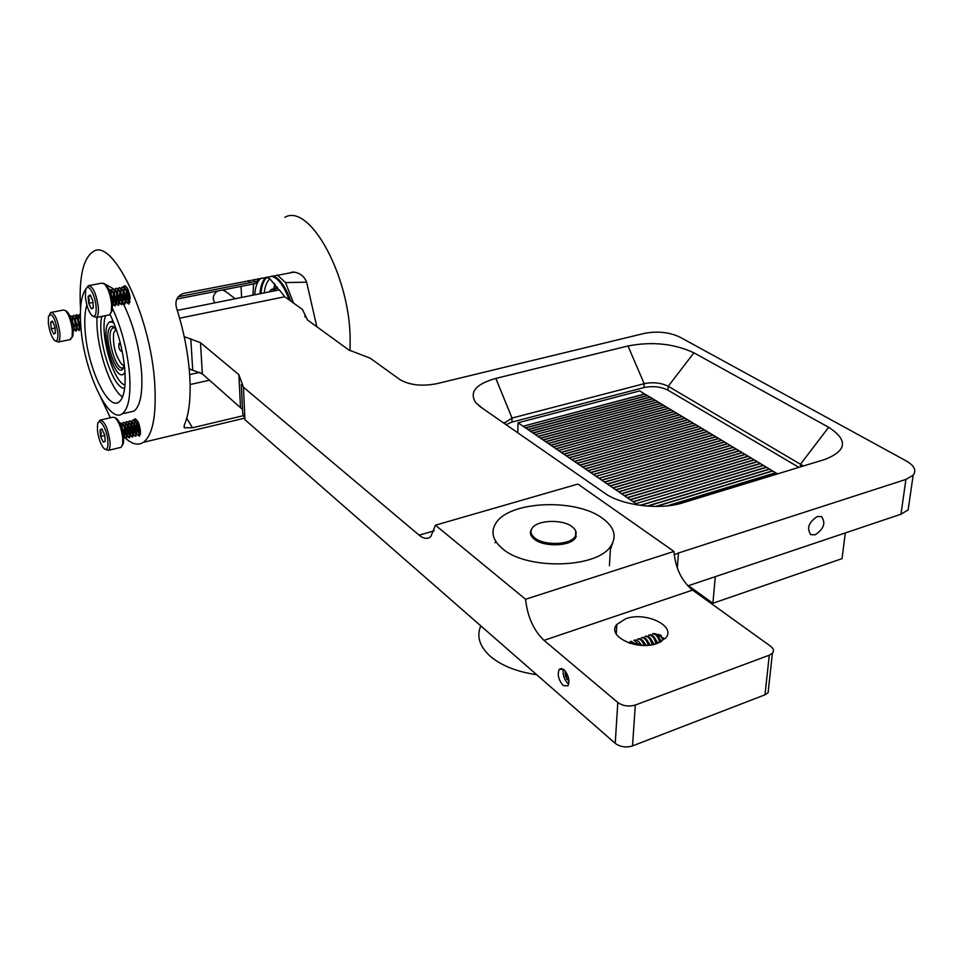 <?xml version="1.0" encoding="UTF-8"?>
<svg xmlns="http://www.w3.org/2000/svg" width="963" height="963" viewBox="0 0 963 963"><rect width="100%" height="100%" fill="white"/><g stroke="black" fill="none" stroke-linecap="round" stroke-linejoin="round"><path stroke-width="1.44" d="M625.649 618.788L616.85 624.445C606.16 636.218 637.47 651.217 657.344 643.38L665.662 638.06C676.652 625.95 645.318 611.216 625.649 618.788M658.56 634.448L661.316 635.472M563.921 669.622L559.286 669.285C557.144 674.425 558.444 679.842 563.186 685.548L567.881 685.897C570 680.709 568.676 675.28 563.921 669.622M817.31 516.517C808.571 522.367 806.428 528.41 810.882 534.67L815.155 534.802C823.883 528.928 826.001 522.873 821.511 516.637L817.31 516.517M214.869 302.827C212.101 298.566 212.967 294.63 217.469 291.031M177.288 310.399L279.306 289.863L284.795 296.76L179.624 318.187M252.932 295.172L253.582 283.88L255.327 283.543L257.723 281.088L178.215 296.76M247.948 280.739L250.392 282.52M222.682 289.995L225.571 291.416M241.605 297.447L241.075 286.36M909.192 502.65L908.145 509.896L900.971 514.218L905.918 479.43L913.153 475.228C916.716 470.45 914.369 465.671 906.135 460.88L679.661 336.99C669.104 332.139 657.344 330.947 644.379 333.379L436.721 383.707C421.818 386.512 409.588 385.152 400.03 379.663L370.153 358.164L348.823 349.966L307.486 319.957L302.43 309.448L284.795 296.76M242.52 409.456L202.338 373.885L189.205 368.853M184.21 336.653L200.497 342.696L202.338 373.885M240.461 406.843L238.872 374.691L200.497 342.696M238.872 374.691L243.41 387.198L244.975 419.736L242.7 413.247L241.304 384.598M768.594 688.148L768.089 692.77L764.995 694.805L769.281 655.201L635.327 705.024L632.522 745.916C626.034 747.854 620.268 746.987 615.225 743.352L617.801 702.496L544.023 640.359C533.622 630.392 527.471 616.705 525.569 599.275L435.432 525.184L577.908 484.064L673.956 551.426L525.569 599.275M673.956 551.426C675.388 568.11 681.587 581.002 692.566 590.09L544.023 640.359M610.386 549.343L612.721 542.903M435.432 525.184L430.858 536.523C427.548 539.316 423.636 538.859 419.122 535.175L243.41 387.198M900.971 514.218L687.847 585.901M905.918 479.43L678.47 553.003L677.29 568.001M674.196 554.724L678.47 553.003M769.281 655.201L772.41 653.227C774.228 650.904 773.602 648.556 770.532 646.185L692.566 590.09M632.522 745.916L764.995 694.805M617.801 702.496C622.917 706.06 628.755 706.902 635.327 705.024M615.225 743.352L244.975 419.736M506.069 424.671L511.919 422.083L643.946 387.571C652.794 385.778 660.799 386.644 667.949 390.171L798.917 467.38M627.996 345.97C652.144 341.335 674.112 343.622 693.914 352.819L828.662 427.295C848.114 439.874 846.995 450.552 825.291 459.303L679.878 503.709C656.272 509.933 620.87 504.889 604.812 493.212L480.537 406.952L475.746 402.666C469.017 392.158 475.722 384.081 495.837 378.411L627.996 345.97L644.199 383.683L512.039 418.062L504.07 423.287M803.407 465.996L668.226 386.283C661.063 382.768 653.058 381.902 644.199 383.683L643.946 387.571M289.189 299.914C285.289 289.177 280.714 281.858 275.478 277.958L271.494 276.104M278.921 289.947L270.122 279.017L266.149 277.163M266.294 277.188C262.779 279.884 260.66 285.409 259.938 293.763M261.093 278.151C257.53 280.799 255.388 286.348 254.677 294.822M116.09 329.286L113.622 333.078C112.755 345.645 115.5 356.093 121.856 364.411L124.287 365.302M124.119 366L122.638 364.953M115.199 329.755L115.632 328.72M120.784 344.959L119.087 343.394C118.365 347.005 119.075 349.641 121.23 351.278L121.747 349.22M284.229 286.661L283.194 286.938M274.924 283.796L273.685 288.912M278.536 279.378L275.382 277.886M269.965 278.909C266.956 281.28 265.042 285.951 264.235 292.896M277.067 290.308L271.554 289.333L268.966 291.945M272.565 275.899L276.55 277.753C282.039 281.858 286.757 289.622 290.718 301.022M260.997 293.546C261.671 285.614 263.633 280.221 266.883 277.344M258.168 278.728L257.627 281.1M257.578 281.316L257.241 283.254M97.034 317.345C95.53 343.671 108.927 386.945 121.603 396.311L122.542 397.021M124.997 372.296L123.336 374.246C115.066 380.698 101.127 336.063 107.627 324.182L109.553 321.835L113.694 322.617M124.347 364.977L123.42 367.854C117.811 380.277 103.197 339.662 109.204 328.527C110.456 325.988 112.214 325.663 114.477 327.54L116.294 329.551M114.85 327.877L112.719 327.914L111.275 329.659C106.303 338.591 116.884 372.476 123.156 367.589L123.77 367.084M124.648 388.282C112.767 389.233 96.493 337.748 101.801 316.394M105.533 315.647C99.358 332.801 113.14 382.106 124.973 385.056M350.002 350.737L350.147 340.204C350.279 276.429 309.749 202.796 284.819 217.277M242.507 415.884L192.528 427.765L184.463 427.765L184.258 425.128C189.145 414.174 190.987 397.719 189.747 375.787C188.242 353.517 183.861 331.007 176.614 308.268C174.604 300.685 177.084 295.689 184.041 293.294L294.136 272.108C300.227 273.095 304.38 276.453 306.631 282.183L285.529 282.592L277.308 274.961M100.874 397.755L110.348 417.786M123.601 436.468L126.165 438.538L126.538 433.916C125.046 426.826 122.915 423.226 120.134 423.118L119.918 423.275M125.936 438.659C132.497 444.352 138.311 445.568 143.379 442.318C152.78 435.083 156.56 415.498 154.718 383.551C150.878 316.622 112.767 237.355 93.242 251.56C83.035 258.337 78.797 277.476 80.531 308.967M253.895 281.834L254.364 279.475M86.887 305.066C84.78 311.663 84.238 320.799 85.274 332.476C88.018 368.263 107.952 410.503 118.798 402.161C123.998 398.201 125.997 387.331 124.793 369.551C122.843 349.22 117.919 330.887 110.023 314.528M285.529 282.592L293.534 303.044M87.007 287.504C81.253 293.92 79.243 307.57 80.988 328.467C84.419 372.344 108.843 424.153 122.205 413.825C128.524 408.986 130.968 395.709 129.548 374.005C127.321 350.267 121.663 328.467 112.551 308.605M129.283 412.2L133.893 411.153C140.321 406.302 142.873 393.048 141.525 371.393C139.117 345.633 132.846 322.653 122.686 302.454M136.481 434.072L139.491 436.227L140.49 431.027C139.262 423.154 137.3 419.134 134.591 418.929L133.881 420.012M133.544 423.335L129.873 420.867L128.922 422.227M125.912 301.973L128.873 304.079L130.113 297.988C128.946 290.116 127.008 286.071 124.287 285.842L123.469 286.926M123.156 293.149L125.515 301.263M136.096 433.988C134.7 432.881 133.857 430.076 133.556 425.562L133.616 424.49M134.001 427.103L136.072 433.326M122.313 301.744L121.085 299.553M120.279 298.181L117.895 294.473M116.836 292.981L115.066 290.718M113.333 288.768L103.51 283.266M316.839 326.746L306.631 282.183M209.621 380.168L190.12 384.55M647.569 395.649L649.965 397.093L527.88 429.486L525.593 427.921L647.569 395.649M650.181 397.225L652.589 398.682L530.372 431.195L528.073 429.63L650.181 397.225M652.806 398.802L655.225 400.259L532.876 432.917L530.577 431.34L652.806 398.802M655.43 400.391L657.861 401.848L535.392 434.638L533.081 433.061L655.43 400.391M535.597 434.782L537.92 436.371L660.522 403.449L658.078 401.98L535.392 434.638M660.726 403.581L663.182 405.05L540.448 438.117L538.112 436.516L660.726 403.581M663.387 405.182L665.854 406.663L542.988 439.862L540.652 438.249L663.387 405.182M666.071 406.795L668.539 408.276L545.552 441.608L543.192 439.995L666.071 406.795M668.743 408.408L671.223 409.901L548.116 443.365L545.756 441.752L668.743 408.408M671.44 410.033L673.931 411.526L550.692 445.135L548.32 443.51L671.44 410.033M674.148 411.658L676.64 413.163L553.268 446.904L550.896 445.279L674.148 411.658M676.857 413.296L679.372 414.8L555.868 448.686L553.484 447.049L676.857 413.296M679.589 414.933L682.105 416.449L558.468 450.479L556.072 448.83L679.589 414.933M558.684 450.624L561.092 452.273L684.849 418.098L682.322 416.582L558.468 450.479M685.066 418.231L687.606 419.76L563.716 454.079L561.297 452.417L685.066 418.231M687.823 419.892L690.375 421.433L566.352 455.884L563.933 454.223L687.823 419.892M690.591 421.565L693.143 423.106L569.001 457.702L566.569 456.029L690.591 421.565M693.372 423.239L695.936 424.779L571.661 459.532L569.217 457.846L693.372 423.239M571.878 459.676L574.333 461.361L698.741 426.465L696.165 424.912L571.661 459.532M698.957 426.597L701.545 428.162L577.018 463.203L574.55 461.506L698.957 426.597M701.774 428.294L704.362 429.859L579.702 465.045L577.234 463.347L701.774 428.294M704.591 429.992L707.203 431.556L582.41 466.899L579.919 465.189L704.591 429.992M707.432 431.701L710.044 433.278L585.119 468.764L582.627 467.043L707.432 431.701M710.273 433.41L712.897 434.987L587.851 470.63L585.348 468.909L710.273 433.41M713.126 435.132L715.762 436.721L590.584 472.508L588.068 470.775L713.126 435.132M715.99 436.853L718.639 438.454L593.34 474.398L590.801 472.652L715.99 436.853M718.867 438.586L721.528 440.187L596.097 476.288L593.557 474.542L718.867 438.586M596.314 476.432L598.866 478.19L724.429 441.933L721.769 440.332L596.097 476.288M724.67 442.077L727.342 443.69L601.646 480.092L599.082 478.334L724.67 442.077M727.583 443.835L730.267 445.448L604.439 482.018L601.875 480.248L727.583 443.835M730.496 445.592L733.204 447.217L607.244 483.944L604.668 482.162L730.496 445.592M733.433 447.362L736.153 448.999L610.061 485.87L607.472 484.088L733.433 447.362M736.382 449.131L739.115 450.78L612.901 487.808L610.289 486.026L736.382 449.131M739.343 450.913L742.076 452.562L615.742 489.758L613.118 487.964L739.343 450.913M742.317 452.706L745.061 454.355L618.595 491.72L615.971 489.914L742.317 452.706M745.302 454.5L748.058 456.161L621.46 493.682L618.824 491.876L745.302 454.5M748.299 456.306L751.068 457.979L624.337 495.656L621.689 493.838L748.299 456.306M751.309 458.123L754.089 459.796L627.226 497.642L624.566 495.813L751.309 458.123M754.33 459.941L757.111 461.614L630.127 499.628L627.455 497.799L754.33 459.941M757.363 461.771L760.156 463.456L633.04 501.627L630.356 499.797L757.363 461.771M760.409 463.6L763.214 465.298L635.965 503.637L633.281 501.795L760.409 463.6M639.998 505.334L766.283 467.139L763.466 465.442L635.965 503.637M636.206 503.805L638.012 505.045M640.527 505.394L766.536 467.284L769.365 468.993L647.136 506.081M647.75 506.129L769.618 469.15L772.458 470.859L655.647 506.418M656.417 506.418L772.711 471.003L775.564 472.725L666.998 505.888M668.178 505.768L775.817 472.881L777.538 473.916M845.297 532.948L842.047 558.636L712.897 603.271L715.292 576.668M688.437 585.697L712.897 603.271M517.805 432.82L518.094 422.781L639.685 390.906L644.825 394.12M644.957 394.084L647.353 395.528L525.401 427.789L523.114 426.224L644.957 394.084M523.114 426.224L644.753 393.963M518.094 422.781L522.921 426.091M531.6 529.144C529.385 532.575 530.288 535.922 534.309 539.184C543.794 547.213 570.108 546.442 575.368 538.016L575.778 531.095M531.227 533.321L530.661 534.465M611.204 547.863L610.482 546.539M502.638 548.79C526.701 570.072 596.494 568.447 610.554 546.442C617.175 536.644 614.563 527.327 602.718 518.455C576.163 498.052 509.186 500.832 495.897 523.186C490.432 531.841 492.671 540.375 502.638 548.79M495.439 542.157L495.054 542.771M576.247 536.451L575.778 535.272M480.79 625.854C476.42 636.134 479.43 646.149 489.842 655.887C500.965 665.493 516.577 671.765 536.692 674.702M534.802 537.992C544.083 545.816 569.771 545.058 574.899 536.836C577.234 533.321 576.295 529.951 572.106 526.701C562.488 518.997 537.185 519.912 532.166 528.181C529.987 531.528 530.878 534.802 534.802 537.992M575.874 537.222L575.501 535.873M531.456 533.959L530.974 535.272M630.127 643.332L628.153 642.598M636.399 644.813L631.234 641.31L630.127 641.647M641.093 645.342C639.396 641.659 637.362 639.877 634.966 640.01L633.859 640.347M645.366 645.427C643.681 640.864 641.454 638.625 638.686 638.71L637.578 639.047M649.411 645.15C647.774 639.962 645.439 637.374 642.405 637.41L641.298 637.747M653.299 644.524C651.722 638.926 649.327 636.122 646.101 636.122L644.993 636.459M657.067 643.477C655.526 637.735 653.107 634.858 649.796 634.834L648.689 635.171M648.954 635.123C652.204 635.183 654.539 638.084 655.972 643.838M650.278 638.156L654.118 644.331M645.258 636.411C648.4 636.447 650.699 639.227 652.168 644.741M646.558 639.432L650.23 645.054M641.551 637.711C644.488 637.687 646.715 640.214 648.243 645.27M642.815 640.72L646.185 645.403M637.831 639.011C640.479 638.926 642.586 641.069 644.163 645.439M639.071 642.008L641.876 645.379M634.111 640.311L639.841 645.246M635.315 643.308L637.037 644.909M630.368 641.611L635.026 644.56M660.714 641.924C659.137 636.338 656.73 633.546 653.48 633.546L652.372 633.883M652.637 633.835C655.875 633.883 658.211 636.76 659.655 642.453M653.997 636.868L657.861 643.2M657.705 635.592L661.461 641.514M655.875 633.835L661.184 636.88L662.279 638.589M663.435 638.132L662.014 637.458M565.305 671.079L565.365 676.17L569.013 681.587M565.979 672.03L564.92 673.161L566.449 675.894L566.641 679.12L568.916 680.119M563.355 669.189C562.561 675.123 564.33 680.155 568.688 684.284M566.376 672.643L564.92 673.161M568.639 678.409L566.641 679.12M85.442 297.17C86.514 305.801 88.716 311.952 92.039 315.635C95.144 317.634 96.505 314.66 96.095 306.703C95.193 293.775 87.212 281.425 85.647 290.357L85.442 297.17M86.935 287.708L88.343 285.662C92.845 286.107 96.168 293.197 98.274 306.932C98.695 312.722 98.057 316.237 96.372 317.477L92.725 316.129M108.554 315.057L109.613 314.841L111.371 311.506L111.612 304.332C110.492 294.907 108.097 288.106 104.413 283.929L101.621 283.158L89.342 285.481M105.268 284.542L106.086 285.144C109.409 288.912 111.564 295.027 112.563 303.489L112.346 309.954L111.046 312.758M112.551 303.357L112.021 299.445M112.671 305.801L112.743 301.034L110.781 294.281M112.948 304.103L115.066 305.921L115.596 300.48C114.152 293.354 112.045 289.731 109.252 289.586L109.06 289.694M113.333 303.971L115.476 305.837L116.005 300.396L113.694 292.933L109.662 289.502L109.156 289.899M114.128 294.895L115.801 302.623M116.21 303.501L118.317 305.283L118.846 299.842C117.414 292.728 115.295 289.105 112.502 288.96L111.588 289.995M114.681 296.52L115.68 301.082M116.571 303.345L118.714 305.199L119.4 300.962L116.98 292.367L112.912 288.888L111.84 290.236M117.342 294.172L119.063 302.057M119.448 302.912L121.543 304.645L122.096 299.216C120.664 292.102 118.557 288.479 115.753 288.346L114.826 289.369M117.727 293.161L117.751 294.088M117.883 295.713L118.955 300.6M116.029 290.754L120.05 298.735L119.46 302.791L121.952 304.561L122.638 300.263L120.267 291.801L116.15 288.262L115.091 289.598M120.556 293.462L122.301 301.491M122.698 302.322L124.781 304.007L125.346 298.578C123.914 291.476 121.795 287.865 118.991 287.72L118.064 288.731M120.941 292.487L120.965 293.366M121.085 294.919L122.217 300.107M119.292 290.128L123.288 298.097L122.698 302.153L125.178 303.935L125.876 299.565L123.541 291.235L119.388 287.648L118.329 288.972M123.445 291.97L125.551 300.925M125.924 301.732L128.007 303.381L128.573 297.952C127.164 290.85 125.046 287.239 122.217 287.106L121.302 288.106M124.155 291.813L124.167 292.656M124.275 294.136L125.467 299.601M126.237 301.467L128.404 303.297L129.102 298.879L126.803 290.67L122.626 287.034L121.567 288.334M126.984 292.03L128.777 300.36M129.162 301.13L129.909 302.262M127.477 293.366L128.717 299.096M125.78 288.9L129.752 296.845L129.174 300.889L130.005 301.792M111.708 290.609L111.503 291.428M111.467 291.608L111.263 293.751M114.958 289.971L114.741 290.802M114.705 290.995L114.501 293.089M118.196 289.333L117.98 290.188M117.931 290.393L117.727 292.427M121.422 288.695L121.206 289.562M121.157 289.779L120.953 291.765M125.443 286.493L124.528 287.48M125.852 286.408L124.793 287.708M124.648 288.069L124.42 288.948M124.371 289.165L124.167 291.115M127.585 288.575L127.381 290.465M129.524 294.148L129.945 296.399M126.659 291.295L128.777 300.673M126.358 290.657L126.189 292.571C126.502 297.266 127.357 300.071 128.765 300.974M129.174 300.805L129.355 296.917L126.237 289.622M123.384 293.751L125.551 301.287M126.249 301.467L126.526 297.471L122.542 289.514M123.132 291.32L122.975 293.185C123.276 297.868 124.131 300.673 125.539 301.6M125.948 301.443L126.117 297.543L122.987 290.224M120.219 292.644L122.301 301.901M119.906 291.982L119.761 293.811C120.062 298.47 120.905 301.275 122.301 302.238M122.71 302.093L122.879 298.181L119.737 290.826M116.98 293.306L119.063 302.526M116.667 292.644L116.535 294.425C116.836 299.072 117.667 301.876 119.051 302.864M119.46 302.731L119.641 298.807L116.475 291.44M113.742 293.992L115.813 303.14M116.547 303.357L116.8 299.361L112.767 291.368M113.429 293.306L113.297 295.051C113.598 299.674 114.428 302.478 115.801 303.489M116.21 303.381L116.391 299.445L113.201 292.042M113.297 303.995L113.538 299.999L110.155 292.415M112.948 304.019L113.128 300.071L110.444 293.233M127.585 288.563L126.923 289.851M127.489 288.394L126.647 289.55M125.238 288.78L123.709 290.489M123.589 290.946L124.444 292.355M125.383 288.984L123.42 290.176M121.603 289.478L120.471 291.127M122.132 289.598L120.194 290.814M118.365 290.092L117.245 291.765M118.882 290.212L116.956 291.44M115.127 290.718L114.007 292.403M115.62 290.826L113.718 292.078M111.877 291.344L110.757 293.041M110.649 293.51L111.359 294.69M112.358 291.44L110.468 292.716M90.317 295.147L88.102 296.351L88.716 303.285L91.353 308.834L93.279 308.004M89.354 299.637L88.716 303.285L91.353 308.834L93.351 307.703L92.773 300.516L90.125 294.955L88.102 296.351L89.354 299.637M90.847 295.822L88.102 296.351M93.194 302.418L88.716 303.285M97.456 430.244C98.635 439.128 100.959 445.351 104.437 448.927C107.098 450.407 108.241 447.795 107.868 441.09C107.013 428.74 98.888 415.847 97.576 424.587L97.456 430.244M98.744 422.095L99.923 420.169C104.389 420.566 107.736 427.632 109.963 441.343C110.324 446.194 109.818 449.203 108.434 450.347L104.811 449.167M120.062 447.578L121.157 447.314L122.614 444.256L122.758 438.321C121.531 428.595 118.979 421.71 115.091 417.653L112.671 417.244L100.971 419.928M116.306 418.472L116.764 418.785C120.267 422.432 122.566 428.631 123.661 437.371L123.529 442.703L122.361 445.339M123.613 436.781L122.807 431.845M123.746 438.695L123.806 434.554L121.555 427.367M120.953 425.682L124.564 433.374L123.998 436.805L124.167 433.458L121.23 426.416M122.289 427.199L122.421 424.9M122.313 428.041L122.433 429.366M123.926 435.481L124.275 436.311M124.468 436.696L126.55 438.454L126.935 433.819L124.107 425.574L120.531 423.022L120.026 423.503M125.13 428.631L126.671 434.915M123.505 424.647C125.419 425.839 126.815 428.511 127.682 432.64L127.212 436.107L129.271 437.804L129.668 433.181C128.175 426.103 126.045 422.504 123.264 422.396L122.433 423.455M125.419 427.259L125.515 428.523M126.021 431.424L126.213 432.206M127.068 434.831L127.393 435.601M127.573 435.974L129.668 437.72L130.186 434.132L127.26 424.888L123.649 422.3L122.698 423.696M128.223 427.789L129.8 434.265M126.635 423.925C128.548 425.128 129.933 427.789 130.799 431.906L130.318 435.372L132.388 437.07L132.786 432.447C131.305 425.369 129.162 421.782 126.37 421.674L125.551 422.721M128.512 426.477L128.609 427.68M128.982 430.088L129.463 432.038M130.198 434.193L130.499 434.891M130.679 435.252L132.774 436.985L133.303 433.362L130.414 424.202L126.767 421.577L125.816 422.962M131.197 425.044L131.209 425.742M131.305 426.958L132.93 433.615M129.764 423.214C131.678 424.418 133.063 427.078 133.917 431.171L133.424 434.65L135.494 436.335L135.903 431.713C134.423 424.647 132.28 421.06 129.487 420.951L128.657 421.987M131.606 425.706L131.69 426.85M132.003 428.992L132.653 431.629M133.315 433.543L133.604 434.181M133.785 434.53L135.879 436.251L136.409 432.58L133.556 423.515L134.567 424.719L133.279 423.082M134.29 424.286L134.302 424.948M134.375 426.128L136.048 432.965M138.588 435.601L136.481 433.904L138.588 435.601L139.009 430.991C137.54 423.925 135.398 420.337 132.593 420.241L131.762 421.264M134.688 424.936L134.76 426.019M135.037 427.993L135.807 431.147M138.973 435.517L139.394 430.894L136.686 422.841L132.978 420.145L132.027 421.493M137.456 425.309L139.166 432.315M139.623 433.181L140.393 434.409M138.07 427.03L138.949 430.63M136 421.782L140.129 429.715L140.466 433.928M122.313 423.792L122.036 424.984M121.952 425.634L121.892 426.681M122.59 424.081L122.445 424.767M125.058 424.924L125.009 425.923M125.527 424.177L125.395 426.465M128.536 422.324L128.248 423.564M128.163 424.226L128.103 425.165M128.633 423.467L128.488 425.706M131.642 421.589L131.341 422.853M131.257 423.527L131.209 424.418M131.726 422.757L131.582 424.948M135.687 419.519L134.868 420.53M136.072 419.435L135.121 420.771M134.82 422.047L134.676 424.189M137.865 421.577L137.757 423.431M137.035 424.358L139.19 432.905M136.71 423.684L136.638 424.839C136.939 429.378 137.793 432.182 139.202 433.266M139.587 433.169L139.743 429.811L136.409 422.384M133.953 425.128L136.084 433.615M136.553 434.024L137.023 430.449C136.18 426.368 134.796 423.72 132.882 422.492M136.481 433.904L136.638 430.533L134.567 424.719M130.848 425.899L132.978 434.325M130.523 425.213L130.462 426.284C130.751 430.774 131.594 433.591 132.978 434.722M133.737 434.566L133.532 431.268L130.161 423.792M127.754 426.669L129.861 435.035M127.417 425.971L127.357 427.006C127.658 431.472 128.488 434.289 129.861 435.445M130.631 435.3L130.414 432.002L127.032 424.502M124.648 427.452L126.731 435.745M124.299 426.741L124.251 427.728C124.552 432.182 125.383 434.987 126.743 436.167M127.525 436.034L127.297 432.724L123.89 425.213M137.805 421.457L137.24 422.757M137.697 421.276L136.963 422.456M135.169 421.794L134.146 423.491M135.602 421.866L133.869 423.178M132.075 422.516L131.052 424.226M132.497 422.588L130.763 423.913M128.97 423.239L127.947 424.972M129.367 423.299L127.658 424.647M125.852 423.961L124.829 425.706M126.249 424.021L124.552 425.381M122.734 424.683L121.723 426.44M123.108 424.743L121.434 426.115M102.162 429.305L100.068 430.04L100.633 436.468L103.197 442.065L105.16 441.415M101.271 433.049L100.633 436.468L103.197 442.065L105.22 441.186L104.63 434.782L101.753 428.908L100.068 430.04L101.271 433.049M102.343 429.51L100.068 430.04M104.811 435.493L100.633 436.468M48.319 323.002C49.462 331.344 51.557 337.158 54.602 340.469C57.19 341.985 58.249 339.229 57.78 332.175C54.915 317.369 51.809 312.108 48.487 316.37L48.319 323.002M49.595 314.287L50.774 312.469C54.735 313.023 57.732 319.668 59.79 332.404C60.236 337.724 59.742 340.938 58.286 342.021L55.047 340.77M69.89 339.662L72.129 336.954L72.321 329.888C71.13 320.751 68.83 314.311 65.424 310.568L63.269 310.05L51.581 312.313M66.507 311.326L67.049 311.699C70.106 315.082 72.177 320.872 73.248 329.081L73.068 335.437L71.936 337.64M73.344 330.405L72.141 322.701M73.393 331.489L73.537 326.71L71.214 319.439M72.357 323.387L72.526 324.35M72.646 324.976L73.224 327.215M74.043 329.394L75.884 331.128L76.221 326.168C74.837 319.572 72.899 316.177 70.443 315.972L70.01 316.309M72.526 321.257L72.731 323.279M73.609 327.155L74.139 328.672M74.368 329.19L76.27 331.055L76.607 326.096L73.97 318.272L70.829 315.888L70.143 316.598M75.15 319.969L75.198 320.872M75.367 322.593L76.318 326.758M77.088 328.78L78.942 330.514L79.291 325.566C77.895 318.97 75.969 315.563 73.501 315.37L72.622 316.478M75.559 320.595L75.752 322.485M76.703 326.698L77.196 328.094M77.413 328.588L79.315 330.441L79.893 327.492L77.052 317.706L73.886 315.298L72.875 316.743M78.196 319.367L78.232 320.173M78.388 321.811L79.399 326.288M76.583 316.959L80.459 324.483L80.098 328.178L81.109 329.659M78.593 319.933L78.761 321.714M79.773 326.228L80.242 327.516M80.459 327.986L81.048 329.057M72.502 316.815L72.273 317.814M72.189 318.356L72.105 319.728M72.646 317.73L72.49 320.354M80.386 318.44L76.546 314.769L75.668 315.864M75.234 317.766L75.15 319.09M80.374 317.561L76.932 314.696L75.933 316.129M75.692 317.14L75.523 319.716M80.35 314.094L78.725 315.25M78.28 317.176L78.196 318.464M80.35 313.986L78.978 315.515M78.737 316.55L78.569 319.066M77.786 320.113L79.52 327.673M77.449 319.307L79.532 328.166M79.905 328.239L80.073 324.567L76.908 317.465M74.741 320.775L76.45 328.251M77.04 328.792L77.401 325.097L73.513 317.561M74.392 319.957L76.462 328.768M76.847 328.852L77.016 325.169L73.838 318.055M73.995 329.406L74.344 325.711L70.829 318.332M73.79 329.466L73.958 325.783L71.021 318.909M80.362 316.803L79.652 316.37M79.267 316.442L77.979 318.151M78.581 316.478L77.69 317.802M75.933 316.996L74.921 318.765M76.197 317.044L74.645 318.416M72.875 317.597L71.876 319.391M73.14 317.634L71.587 319.03M52.592 321.377L50.63 322.364L51.268 328.756L53.663 333.968L55.324 333.258M53.663 333.968L55.421 332.789L54.783 326.373L52.255 321.04L50.63 322.364L51.268 328.756L53.663 333.968M52.977 321.895L50.63 322.364M55.144 327.986L51.268 328.756M305.018 317.02L304.946 314.672M190.782 338.723L192.708 369.78M419.122 535.175L434.253 530.782M693.914 352.819L668.226 386.283L667.949 390.171M800.325 466.947L800.662 463.973L828.662 427.295M495.837 378.411L512.039 418.062L511.919 422.083M186.714 418.351L192.528 427.765M616.26 634.003L616.85 624.445M561.694 668.442L559.286 669.285M810.28 534.296L810.882 534.67M255.327 283.543L176.831 299.072M235.225 298.735L224.812 290.838M200.027 372.308L189.675 374.607M908.145 509.896L913.153 475.228M772.41 653.227L768.089 692.77M482.367 408.228L475.746 402.666M504.407 422.552L504.383 423.503M277.115 286.902L273.817 288.876M277.838 288.069L271.554 289.333M123.336 374.246L125.07 373.861M114.019 327.649L112.719 327.914M111.263 321.486L113.068 321.124M243.687 418.387L143.379 442.318M122.205 413.825L133.893 411.153M135.229 418.785L134.591 418.929M124.901 285.722L124.287 285.842M184.463 427.765L183.945 426.922M294.136 272.108L291.464 272.192M609.435 565.714L610.554 546.442M574.899 536.836L574.815 538.69M663.651 638.589L661.184 636.88M96.372 317.477L109.613 314.841M112.346 309.954L111.371 311.506M129.102 298.879L129.487 297.916M126.803 290.67L127.706 291.777M125.876 299.565L126.261 298.59M122.638 300.263L123.035 299.264M120.267 291.801L121.182 292.933M119.4 300.962L119.797 299.938M116.98 292.367L117.919 293.522M116.15 301.66L116.547 300.612M113.694 292.933L114.645 294.1M112.9 302.346L113.297 301.287M126.598 293.185L126.984 292.234M127.91 299.312L128.777 300.396M124.709 299.975L125.551 301.022M120.17 294.317L120.531 293.39M121.507 300.637L122.313 301.636M116.944 294.895L117.281 294.016M118.293 301.299L119.063 302.262M113.706 295.472L114.019 294.654M115.066 301.961L115.813 302.876M106.086 285.144L104.413 283.929M108.434 450.347L121.157 447.314M123.529 442.703L122.614 444.256M139.515 431.797L139.876 430.702M136.686 422.841L137.685 424.033M136.409 432.58L136.77 431.46M133.303 433.362L133.664 432.218M130.414 424.202L131.437 425.417M130.186 434.132L130.559 432.989M127.26 424.888L128.296 426.115M127.068 434.915L127.441 433.747M124.107 425.574L125.154 426.802M123.95 435.697L124.323 434.518M121.326 426.705L122 427.5M137.035 425.441L137.24 424.803M138.6 432.05L139.19 432.748M135.53 432.796L136.084 433.458M132.449 433.543L132.966 434.169M116.764 418.785L115.091 417.653M58.286 342.021L70.744 339.482M73.068 335.437L72.129 336.954M79.893 327.492L80.29 326.228M77.052 317.706L78.087 318.982M76.835 328.142L77.245 326.866M73.97 318.272L75.018 319.56M73.778 328.792L74.175 327.504M71.106 319.114L71.936 320.137M67.049 311.699L65.424 310.568"/></g></svg>
